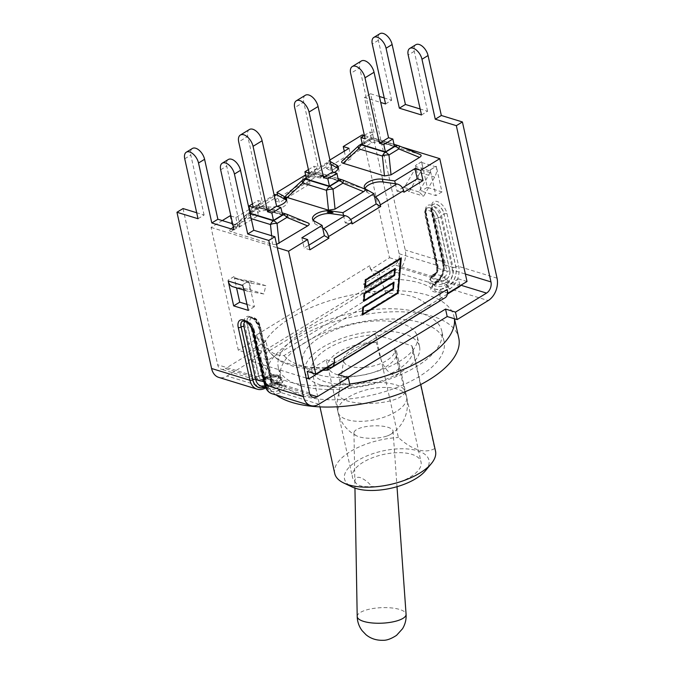 <?xml version="1.0" encoding="UTF-8"?>
<svg xmlns="http://www.w3.org/2000/svg" width="674" height="674" viewBox="0 0 674 674"><rect width="100%" height="100%" fill="white"/><g stroke="black" fill="none" stroke-linecap="round" stroke-linejoin="round"><path stroke-width="0.51" stroke-dasharray="3.37 2.53" d="M222.268 220.592L211.08 227.441L238.31 350.261L246.895 352.89L248.546 360.371L306.198 378.055M211.08 227.441L277.309 247.762M436.221 303.679L427.897 306.097A70.088 30.945 -12.5 0 0 385.899 293.215L284.057 355.543C277.57 355.847 272.085 353.564 267.603 348.711L265.944 341.229L257.839 338.744A12.713 7.01 -121.5 0 1 256.541 334.936L257.358 338.601L238.31 350.261M230.129 215.781L232.404 226.034L251.385 214.416L251.031 212.807C250.618 210.684 251.116 209.151 252.523 208.199L256.752 207.946L258.403 215.419L238.166 227.804L232.404 226.034M274.941 194.474L274.739 200.127L303.182 182.713L302.828 181.104C302.415 178.981 302.912 177.447 304.319 176.495L308.549 176.243L310.2 183.716L279.247 202.663L277.587 195.19M329.923 159.991L328.769 160.698L329.384 163.487L326.738 162.771L326.536 168.424L345.526 156.806L351.28 158.575L331.044 170.96L329.384 163.487L330.892 164.338M344.279 151.203L345.526 156.806M362.3 134.884L389.53 257.704L370.953 269.516A12.713 7.01 58.5 0 1 369.664 265.699L370.473 269.364M249.178 209.412L235.892 217.542L230.896 216.017M235.892 217.542L238.166 227.804M334.228 172.468A11.778 5.198 167.5 0 1 320.26 175.206L307.925 173.454L305.583 174.895M307.925 173.454L308.549 176.243L320.875 177.995A11.778 5.198 167.5 0 0 333.318 176.015A11.778 5.198 167.5 0 0 338.971 169.924A11.778 5.198 167.5 0 0 338.222 168.626M467.015 281.488L458.43 278.851L459.971 285.793M389.53 257.704L398.115 260.341L399.766 267.814L460.089 286.324M401.83 147.016L364.221 135.474M334.843 362.376L334.371 362.233A12.713 7.01 -121.5 0 0 334.034 358.711M276.896 206.303A11.778 5.198 167.5 0 1 268.463 206.91L256.128 205.157L249.616 209.142M328.769 160.698L330.277 161.549M276.576 244.435L272.54 244.443L231.148 231.738C229.564 231.216 229.295 230.441 230.348 229.413L259.835 211.248L266.399 210.17L307.791 222.867L287.082 214.383L263.374 207.112A6.689 6.572 -44.7 0 0 256.811 208.19L246.945 214.231A6.689 2.308 47.2 0 0 246.507 214.45A6.689 2.308 47.2 0 0 246.768 217.272L251.217 218.637M286.315 195.157L315.794 176.992L322.357 175.914L363.749 188.619L343.041 180.135L319.341 172.856A6.689 6.572 -44.7 0 0 312.778 173.943A6.689 3.69 58.5 0 1 313.393 173.361A6.689 3.69 58.5 0 1 315.592 173.201L338.407 180.202M342.282 160.909L371.762 142.745L378.325 141.666L419.717 154.363L399.008 145.879L375.3 138.608A6.689 6.572 -44.7 0 0 368.737 139.687A6.689 3.69 58.5 0 1 369.36 139.105A6.689 3.69 58.5 0 1 371.551 138.954L394.374 145.955M322.72 228.183L314.809 223.726A11.778 5.198 167.5 0 1 313.124 221.746A11.778 5.198 167.5 0 1 313.258 220.255M318.473 176.377L320.58 176.672A11.778 5.198 -12.5 0 0 324.346 176.799L320.386 175.796L318.473 176.377L324.346 176.799M284.142 198.881L284.622 199.15M286.61 199.512L286.72 199.824A11.778 5.198 -12.5 0 0 285.203 198.325L283.855 197.566M265.944 341.229L246.895 352.89M398.115 260.341L379.058 272.001L370.953 269.516A12.713 7.01 -121.5 0 0 380.717 279.474L267.603 348.711A12.713 7.01 58.5 0 1 257.839 338.744L257.358 338.601M248.546 360.371L267.603 348.711A83.66 36.935 -12.5 0 0 270.636 353.277A83.66 36.935 -12.5 0 0 327.918 367.22L441.04 297.984L439.381 290.511L458.43 278.851M439.381 290.511L447.485 292.996M307.209 371.399L326.258 359.739L327.8 366.69M334.338 362.688A12.713 7.01 58.5 0 0 334.371 362.233L326.258 359.739M343.555 215.427L345.214 222.909L350.691 219.556M301.859 237.787L304.134 248.049L308.861 245.159M395.352 183.732L397.011 191.205L402.488 187.852M309.888 249.818L304.134 248.049M349.006 148.314L351.28 158.575M256.128 205.157L256.752 207.946L269.078 209.698A11.778 5.198 167.5 0 0 281.521 207.718A11.778 5.198 167.5 0 0 287.175 201.627A11.778 5.198 167.5 0 0 286.425 200.33M365.089 189.167L364.794 189.209A11.778 5.198 -12.5 0 0 366.311 190.708L367.667 191.475L365.089 189.167L366.799 189.841L365.089 189.167M374.517 196.479L366.605 192.023A11.778 5.198 167.5 0 1 364.92 190.043A11.778 5.198 167.5 0 1 365.055 188.56M333.049 212.655L330.934 212.361A11.778 5.198 -12.5 0 0 327.168 212.234M447.368 294.117L441.04 297.984A12.713 7.01 -121.5 0 0 445.202 297.689M379.058 272.001L380.717 279.474L399.766 267.814M400.701 258.268L400.752 257.721L365.03 279.584L364.314 287.52L364.929 287.141M394.248 269.196L393.726 274.925L363.792 293.249L363.067 301.177L363.682 300.806M393.001 282.861L392.479 288.59L362.545 306.906L361.82 314.842L362.435 314.463M397.55 292.929L400.668 258.706M365.594 279.803L364.794 286.661L394.737 268.336L394.686 268.884M363.109 307.125L362.309 313.983L397.163 292.651L400.272 258.58M364.348 293.468L363.556 300.318L393.49 282.002L393.439 282.549M393.397 282.979L392.866 288.868M394.644 269.322L394.105 275.211M401.316 257.898L400.752 257.721M362.393 315.011L361.82 314.842M363.109 307.083L362.545 306.906M393.043 288.758L392.479 288.59M363.631 301.354L363.067 301.177M364.356 293.417L363.792 293.249M394.29 275.102L393.726 274.925M364.878 287.688L364.314 287.52M365.594 279.761L365.03 279.584M397.736 292.819L397.163 292.651M394.054 282.17L393.49 282.002M395.301 268.513L394.737 268.336M326.536 168.424L331.044 170.96M310.2 183.716L303.182 182.713M274.739 200.127L279.247 202.663M258.403 215.419L251.385 214.416M345.214 222.909L352.232 223.903M397.011 191.205L404.029 192.2M438.774 301.632L441.04 297.984A83.66 36.935 -12.5 0 0 380.717 279.474L385.899 293.215M327.463 370.203L326.056 368.434L427.897 306.097M284.057 355.543A70.088 30.945 -12.5 0 0 326.056 368.434M394.459 146.359L371.534 139.324L362.486 144.859M364.381 135.373L369.908 131.994L374.196 133.309L359.689 67.872L350.64 73.407M371.534 139.324L369.908 131.994M371.762 142.745L368.737 139.687L358.871 145.727A6.689 2.308 47.2 0 0 358.442 145.946M365.148 138.852L374.196 133.309M361.315 61.005A10.624 5.855 -121.5 0 0 359.689 67.872M309.189 173.1L318.238 167.565L303.73 102.119L294.681 107.663M308.414 169.629L313.941 166.242L318.238 167.565M338.5 180.607L315.567 173.572L306.518 179.115M315.567 173.572L313.941 166.242M367.667 191.475L366.799 189.841M315.794 176.992L312.778 173.943L302.904 179.983A6.689 2.308 47.2 0 0 302.474 180.194M305.356 95.261A10.624 5.855 -121.5 0 0 303.73 102.119M364.794 189.209L366.395 189.697M253.222 207.356L262.27 201.812L247.762 136.375L238.714 141.911M252.455 203.877L257.982 200.498L262.27 201.812M282.532 214.863L259.608 207.828L250.551 213.363M259.608 207.828L257.982 200.498M249.388 129.509A10.624 5.855 -121.5 0 0 247.762 136.375M375.561 334.641A51.62 22.79 -12.5 0 0 311.919 370.574A51.62 22.79 -12.5 0 0 367.246 381.653A51.62 22.79 -12.5 0 0 412.707 348.231A51.62 22.79 -12.5 0 0 411.806 345.762L375.561 334.641L398.376 437.527C412.429 450.131 424.51 453.838 434.62 448.648A51.62 22.79 167.5 0 1 435.514 451.117M411.806 345.762L434.62 448.648M347.607 377.491L340.025 382.133L347.236 384.34A98.8 43.616 167.5 0 1 261.175 359.68A98.8 43.616 167.5 0 1 260.863 357.835A98.8 43.616 167.5 0 1 368.029 292.246A98.8 43.616 167.5 0 1 427.948 295.263A98.8 43.616 167.5 0 1 454.091 316.915A98.8 43.616 167.5 0 1 454.402 318.751M349.705 384.012A98.8 43.616 167.5 0 1 347.236 384.34L349.966 385.183M276.18 395.015A98.8 43.616 167.5 0 1 265.859 380.785A98.8 43.616 167.5 0 1 322.062 326.064A98.8 43.616 167.5 0 1 432.624 316.367A98.8 43.616 167.5 0 1 458.767 338.019M376.294 342.476C361.315 343.142 344.397 351.786 343.791 359.082C341.213 369.925 372.183 370.574 387.499 359.992C393.06 356.285 395.512 352.662 394.871 349.107L394.509 348.062A35.132 15.51 167.5 0 1 396.615 351.794A35.132 15.51 167.5 0 1 376.623 371.256A35.132 15.51 167.5 0 1 337.303 374.702A35.132 15.51 167.5 0 1 328.011 367.01A35.132 15.51 167.5 0 1 376.294 342.476C379.597 354.692 381.728 369.984 394.265 375.418C403.288 376.598 396.017 359.731 394.509 348.062M320.58 384.947A58.646 25.89 167.5 0 1 305.061 372.09A58.646 25.89 167.5 0 1 356.706 334.127A58.646 25.89 167.5 0 1 419.565 346.706A58.646 25.89 167.5 0 1 386.202 379.184A58.646 25.89 167.5 0 1 320.58 384.947M302.719 395.874A83.736 36.969 -12.5 0 0 396.43 387.651A83.736 36.969 -12.5 0 0 444.065 341.28A83.736 36.969 -12.5 0 0 354.313 323.309A83.736 36.969 -12.5 0 0 280.561 377.524A83.736 36.969 -12.5 0 0 302.719 395.874M300.444 385.612A83.736 36.969 167.5 0 1 278.286 367.263A83.736 36.969 167.5 0 1 352.039 313.048A83.736 36.969 167.5 0 1 441.79 331.018A83.736 36.969 167.5 0 1 394.155 377.398A83.736 36.969 167.5 0 1 300.444 385.612M318.305 374.685A58.646 25.89 167.5 0 1 302.786 361.837A58.646 25.89 167.5 0 1 354.431 323.865A58.646 25.89 167.5 0 1 417.29 336.452A58.646 25.89 167.5 0 1 383.927 368.931A58.646 25.89 167.5 0 1 318.305 374.685M425.538 470.637A43.254 19.091 -12.5 0 0 428.217 458.185A43.254 19.091 -12.5 0 0 369.756 454.781A43.254 19.091 -12.5 0 0 352.022 486.94M354.903 481.295C356.479 485.541 362.149 487.277 371.896 486.51A35.132 15.51 -12.5 0 0 406.532 479.062A35.132 15.51 -12.5 0 0 421.048 462.01A35.132 15.51 -12.5 0 0 383.388 454.47A35.132 15.51 -12.5 0 0 352.443 477.226A35.132 15.51 -12.5 0 0 354.903 481.295C354.878 478.034 356.613 476.779 360.101 477.529C364.196 479.104 368.13 482.095 371.896 486.51M334.725 473.46A51.62 22.79 167.5 0 1 398.376 437.527M258.134 357.001L268.075 360.051L375.241 294.462L365.3 291.412L363.64 283.939L373.581 286.989L266.415 352.578L256.474 349.528L258.134 357.001L227.054 376.025A17.069 12.081 -72.9 0 1 218.738 377.389M183.033 208.552L217.668 364.786A8.535 6.041 -72.9 0 0 221.241 369.226A8.535 6.041 -72.9 0 0 225.394 368.543L263.972 380.38A8.535 6.041 -72.9 0 1 259.81 381.063A8.535 6.041 -72.9 0 1 256.246 376.623L244.544 323.865A10.877 5.99 58.5 0 1 249.776 316.586A10.877 5.99 58.5 0 1 259.229 328.364L270.931 381.13A8.535 6.041 107.1 0 0 274.495 385.57A8.535 6.041 107.1 0 0 278.657 384.888L310.006 394.509M198.021 218.73L204.096 215.014L196.698 212.748M204.096 215.014L190.809 155.071A10.203 5.628 58.5 0 1 192.368 148.482M233.945 229.758L240.02 226.034L232.614 223.768M240.02 226.034L226.725 166.09A10.203 5.628 58.5 0 1 228.292 159.502M247.021 304.404L254.418 306.678L248.917 282.103A1.677 1.188 107.1 0 0 249.616 282.97A1.677 1.188 107.1 0 0 249.725 282.996L265.809 285.683L263.854 293.974L248.032 291.328A10.877 7.7 -72.9 0 1 247.324 291.16A10.877 7.7 -72.9 0 1 243.053 286.509M232.757 286.686A10.877 7.7 107.1 0 0 233.457 286.854L249.287 289.5L251.233 281.218L235.159 278.522A1.677 1.188 -72.9 0 1 235.049 278.497A1.677 1.188 -72.9 0 1 234.35 277.629L236.566 287.857M399.134 253.727L437.485 265.489A8.535 6.041 -72.9 0 1 433.07 276.685L394.72 264.916A8.535 6.041 107.1 0 0 399.134 253.727L364.499 97.486L380.734 102.473M415.521 165.459L415.816 166.562L430.383 171.036A1.677 1.188 -72.9 0 1 430.122 172.586L418.933 191.964L423.66 196.168L434.663 177.094A10.877 7.7 107.1 0 0 436.39 167L436.221 166.234L430.206 169.966L435.884 195.612L421.199 191.104L415.521 165.459L421.587 161.743L427.274 187.389L441.959 191.896L436.272 166.251M430.206 169.966L430.383 171.036M379.403 96.483L370.574 93.77L405.209 250.012A17.069 12.081 107.1 0 1 396.379 272.389L365.3 291.412M385.562 103.956L391.636 100.232L384.239 97.966M391.636 100.232L378.35 40.288A10.203 5.628 58.5 0 1 379.909 33.7M421.486 114.976L427.56 111.261L420.155 108.986M427.56 111.261L414.266 51.317A10.203 5.628 58.5 0 1 415.833 44.72M421.587 161.743L421.814 162.527A10.877 7.7 -72.9 0 1 420.096 172.628L409.084 191.702L423.66 196.168M370.574 93.77L364.499 97.486M264.983 377.524L263.526 377.828L273.24 380.81A4.347 3.084 -72.9 0 1 271.42 378.544L261.706 375.57A4.347 3.084 107.1 0 0 263.526 377.828A4.347 3.084 107.1 0 0 265.649 377.482L275.363 380.465A4.347 3.084 -72.9 0 1 273.24 380.81L271.951 378.99L260.257 326.224C258.201 319.206 254.325 316.241 248.63 317.319L248.276 317.538C248.268 317.109 249.237 317.176 251.183 317.732C254.005 318.718 256.541 322.147 258.791 328.002A1.677 0.741 -12.5 0 1 259.288 327.294A9.2 5.072 -121.5 0 0 254.528 319.265A9.2 5.072 -121.5 0 0 248.276 317.538A9.2 5.072 -121.5 0 0 246.869 323.478L258.563 376.244A6.858 4.853 107.1 0 0 264.781 379.268L265.666 378.392A9.2 4.061 167.5 0 1 275.034 375.856A9.2 4.061 167.5 0 1 280.864 378.299A9.2 4.061 167.5 0 1 278.092 382.2L277.199 383.076A6.858 4.853 -72.9 0 1 270.99 380.052L259.65 327.075A2.005 0.885 -12.5 0 0 260.257 326.224A2.005 0.885 -12.5 0 0 259.726 325.786A7.195 3.968 -121.5 0 0 253.466 317.993A7.195 3.968 -121.5 0 0 250.003 322.804L261.706 375.57A2.005 0.885 -12.5 0 0 258.917 376.025L247.223 323.259A9.2 5.072 58.5 0 1 248.63 317.319A9.2 5.072 58.5 0 1 254.89 319.046A9.2 5.072 58.5 0 1 259.65 327.075L271.344 379.841A2.005 0.885 -12.5 0 0 271.951 378.99A2.005 0.885 -12.5 0 0 271.42 378.544L259.726 325.786M277.199 383.076A1.677 0.918 -121.5 0 0 278.657 384.888L281.538 383.127L278.657 382.183M281.538 383.127A11.205 4.945 -12.5 0 0 280.241 377.17A11.205 4.945 -12.5 0 0 266.853 378.62L266.23 378.375L266.853 378.62L263.972 380.38A1.677 0.918 58.5 0 0 264.52 380.347L267.047 378.796C269.499 377.499 272.987 376.901 277.511 376.985L280.831 378.156A9.2 4.061 -12.5 0 0 275 375.713A9.2 4.061 -12.5 0 0 265.632 378.24L264.68 378.822L266.601 376.901A7.195 3.176 167.5 0 1 276.576 375.258A7.195 3.176 167.5 0 1 276.306 379.883L275.363 380.465A2.005 1.104 -121.5 0 1 277.107 382.638L278.059 382.057A9.2 4.061 -12.5 0 0 280.831 378.156C280.089 376.421 279.171 375.46 278.059 375.266C274.84 374.011 270.796 374.576 265.944 376.943A2.005 1.104 58.5 0 1 266.601 376.901M256.474 349.528L225.394 368.543M394.72 264.916L363.64 283.939M375.241 294.462L373.581 286.989M268.075 360.051L266.415 352.578M340.025 382.133L338.373 374.651M441.959 191.896L435.884 195.612M254.418 306.678L248.352 310.394M248.731 281.024L242.665 284.748M427.274 187.389L421.199 191.104M234.047 276.525L227.981 280.241M430.147 169.949L436.221 166.234M421.646 161.76L415.572 165.475M418.933 191.964L404.366 187.498L415.546 168.112A1.677 1.188 107.1 0 0 415.816 166.562M409.084 191.702L404.366 187.498M242.606 284.731L248.681 281.007M234.105 276.542L228.031 280.258M249.287 289.5L263.854 293.974M265.809 285.683L251.233 281.218M386.716 436.103A19.563 6.209 177.5 0 1 356.714 435.893A19.563 6.209 177.5 0 1 353.968 432.86A19.563 6.209 177.5 0 1 360.304 427.998A19.563 6.209 177.5 0 1 381.181 426.027A19.563 6.209 177.5 0 1 393.052 431.133A19.563 6.209 177.5 0 1 390.583 434.393A19.563 6.209 177.5 0 1 386.716 436.103M349.511 386.092A32.984 10.464 177.5 0 1 382.95 382.621A32.984 10.464 177.5 0 1 404.425 390.187A32.984 10.464 177.5 0 1 404.644 390.844A32.984 10.464 177.5 0 1 394.046 399.758A32.984 10.464 177.5 0 1 357.827 402.968A32.984 10.464 177.5 0 1 338.862 393.759A32.984 10.464 177.5 0 1 339.022 393.085A32.984 10.464 177.5 0 1 349.511 386.092M274.385 198.51L251.031 212.807M326.182 166.815L302.828 181.104M256.541 334.936L369.664 265.699M314.185 220.946L314.809 223.726M320.58 176.672L320.875 177.995M320.26 175.206L320.386 175.796M285.203 198.325L285.447 199.437M365.982 189.242L366.117 189.832M366.311 190.708L366.605 192.023M330.934 212.361L331.077 212.992M268.463 206.91L269.078 209.698M255.235 207.727L274.36 196.024M307.032 176.024L328.415 162.94M362.41 144.548L371.551 138.954A6.689 4.735 -72.9 0 1 374.82 138.414A6.689 4.735 -72.9 0 1 375.3 138.608L378.325 141.666M359.495 145.146A6.689 3.69 -121.5 0 0 358.871 145.727L343.251 160.193M306.451 178.795L315.592 173.201A6.689 4.735 -72.9 0 1 318.853 172.67A6.689 4.735 -72.9 0 1 319.341 172.856L322.357 175.914M303.527 179.394A6.689 3.69 -121.5 0 0 302.904 179.983L287.284 194.441M250.484 213.051L259.625 207.457L282.448 214.458M231.148 231.738L246.768 217.272A6.689 4.735 -72.9 0 1 249.759 213.498A6.689 3.69 -121.5 0 0 247.56 213.65A6.689 3.69 -121.5 0 0 246.945 214.231L231.325 228.697M259.835 211.248L256.811 208.19A6.689 3.69 58.5 0 1 257.434 207.609A6.689 3.69 58.5 0 1 259.625 207.457A6.689 4.735 -72.9 0 1 262.885 206.918A6.689 4.735 -72.9 0 1 263.374 207.112L266.399 210.17M271.639 235.74L272.54 244.443M258.563 376.244A1.677 0.741 167.5 0 1 256.246 376.623L217.668 364.786M309.501 392.967L270.931 381.13A1.677 0.741 -12.5 0 1 270.485 380.768L258.791 328.002A1.677 0.741 -12.5 0 0 259.229 328.364M234.35 277.629L248.917 282.103M455.793 266.955A2.005 0.885 -12.5 0 1 453.004 267.409L441.31 214.644A7.195 3.968 -121.5 0 0 435.05 206.851A7.195 3.968 -121.5 0 0 431.596 211.67L443.29 264.427A12.882 9.124 -72.9 0 1 436.626 281.328L446.34 284.31A12.882 9.124 107.1 0 0 453.004 267.409L443.29 264.427A2.005 0.885 -12.5 0 1 442.759 263.989L431.065 211.223A2.005 0.885 167.5 0 1 431.663 210.372A9.2 5.072 58.5 0 1 433.079 204.433A9.2 5.072 58.5 0 1 439.33 206.16A9.2 5.072 58.5 0 1 444.09 214.189L455.793 266.955A14.887 10.54 -72.9 0 1 448.084 286.484L447.485 286.846A9.2 4.061 167.5 0 1 438.117 289.382A9.2 4.061 167.5 0 1 432.295 286.93A9.2 4.061 167.5 0 1 435.067 283.029L435.657 282.667A14.887 10.54 107.1 0 0 443.366 263.138L431.663 210.372L443.484 263.062A15.055 10.658 -72.9 0 1 435.69 282.819L435.067 283.029A2.005 1.104 58.5 0 1 435.37 281.74A2.005 1.104 58.5 0 1 436.027 281.69A7.195 3.176 -12.5 0 0 435.766 286.315A7.195 3.176 -12.5 0 0 445.741 284.672L446.34 284.31A2.005 1.104 58.5 0 1 448.084 286.484M440.922 217.373A2.005 0.885 167.5 0 0 438.142 217.837L449.836 270.594A2.005 0.885 167.5 0 1 452.616 270.139L440.922 217.373A11.214 6.176 -121.5 0 0 431.175 205.233A11.214 6.176 -121.5 0 0 425.783 212.731L437.485 265.489A2.005 0.885 167.5 0 1 438.016 265.935A2.005 0.885 167.5 0 1 437.409 266.786L425.715 214.02A9.2 5.072 58.5 0 1 427.122 208.081A9.2 5.072 58.5 0 1 433.374 209.799A9.2 5.072 58.5 0 1 438.142 217.837L438.016 217.904A9.2 5.072 -121.5 0 0 433.256 209.875A9.2 5.072 -121.5 0 0 427.004 208.148A9.2 5.072 -121.5 0 0 425.597 214.096A2.005 0.885 -12.5 0 0 424.991 214.947A2.005 0.885 -12.5 0 0 425.521 215.385A7.195 3.968 58.5 0 1 428.984 210.574A7.195 3.968 58.5 0 1 435.236 218.368L446.929 271.125L437.215 268.142L425.521 215.385M460.906 285.228L448.202 281.328A8.535 6.041 107.1 0 0 452.616 270.139L465.372 274.048M449.836 270.594A6.529 4.617 -72.9 0 1 446.458 279.154L444.68 276.829L443.728 277.418A7.195 3.176 167.5 0 1 433.753 279.061A7.195 3.176 167.5 0 1 434.014 274.436L434.966 273.855L444.68 276.829A4.347 3.084 -72.9 0 0 446.929 271.125A2.005 0.885 -12.5 0 0 449.718 270.67L438.016 217.904A2.005 0.885 -12.5 0 1 435.236 218.368M434.014 274.436A2.005 1.104 -121.5 0 0 433.357 274.478L434.309 273.897C436.044 272.953 436.836 270.889 436.685 267.704L424.991 214.947C424.3 211.863 424.974 209.597 427.004 208.148L427.122 208.081C426.499 207.381 426.229 209.083 426.322 213.169A2.005 0.885 -12.5 0 1 425.715 214.02L437.291 266.853A2.005 0.885 -12.5 0 0 436.685 267.704A2.005 0.885 -12.5 0 0 437.215 268.142A4.347 3.084 107.1 0 1 434.966 273.855A2.005 1.104 58.5 0 0 434.309 273.897A2.005 1.104 58.5 0 0 433.997 275.194L433.053 275.776A9.2 4.061 -12.5 0 0 430.282 279.676A9.2 4.061 -12.5 0 0 436.103 282.12A9.2 4.061 -12.5 0 0 445.472 279.592L446.424 279.011A6.361 4.499 107.1 0 0 449.718 270.67M443.728 277.418A2.005 1.104 -121.5 0 1 445.472 279.592L445.506 279.735A2.005 1.104 -121.4 0 0 447.25 281.909L448.202 281.328L446.458 279.154L445.506 279.735A9.2 4.061 167.5 0 1 436.137 282.271A9.2 4.061 167.5 0 1 430.307 279.82A9.2 4.061 167.5 0 1 433.079 275.927A2.005 1.104 58.5 0 1 432.775 277.225A2.005 1.104 58.5 0 1 432.118 277.267L433.07 276.685A2.005 1.104 -121.5 0 0 433.727 276.635C437.215 274.082 438.639 270.518 438.016 265.935L426.322 213.169A2.005 0.885 -12.5 0 0 425.783 212.731M435.69 282.819A2.005 1.104 58.5 0 1 435.387 284.116L434.789 284.479A2.005 1.104 58.5 0 0 435.092 283.181A9.2 4.061 -12.5 0 0 432.32 287.082A9.2 4.061 -12.5 0 0 438.151 289.525A9.2 4.061 -12.5 0 0 447.519 286.989L448.117 286.627A15.055 10.658 107.1 0 0 455.91 266.879L444.09 214.189A2.005 0.885 167.5 0 1 441.31 214.644M396.379 272.389L434.722 284.158A17.069 12.081 107.1 0 0 443.559 261.773L431.857 209.016A11.214 6.176 58.5 0 1 437.249 201.518A11.214 6.176 58.5 0 1 446.997 213.658A2.005 0.885 -12.5 0 0 444.208 214.113A9.2 5.072 -121.5 0 0 439.448 206.084A9.2 5.072 -121.5 0 0 433.197 204.357A9.2 5.072 -121.5 0 0 431.79 210.305A2.005 0.885 167.5 0 0 432.388 209.454L444.09 262.22A2.005 0.885 167.5 0 1 443.484 263.062M431.596 211.67A2.005 0.885 167.5 0 1 431.065 211.223C430.265 208.738 430.93 206.48 433.079 204.433L433.197 204.357C432.573 203.666 432.304 205.368 432.388 209.454A2.005 0.885 167.5 0 0 431.857 209.016M443.366 263.138A2.005 0.885 -12.5 0 0 442.759 263.989C443.635 271.546 441.369 277.343 435.968 281.37A2.005 1.104 58.5 0 1 436.626 281.328L436.027 281.69M446.997 213.658L458.691 266.424A17.069 12.081 -72.9 0 1 449.861 288.801L488.212 300.57M448.117 286.627A2.005 1.104 -121.5 0 0 449.861 288.801L449.263 289.171A11.214 4.945 167.5 0 1 433.719 291.724A11.214 4.945 167.5 0 1 434.132 284.521L434.722 284.158A2.005 1.104 58.5 0 0 435.387 284.116C442.439 278.893 445.337 271.597 444.09 262.22A2.005 0.885 167.5 0 0 443.559 261.773L405.209 250.012M497.041 278.185L458.691 266.424A2.005 0.885 167.5 0 0 455.91 266.879M421.814 162.527L436.39 167M437.291 266.853A6.361 4.499 -72.9 0 1 433.997 275.194L433.053 275.776A2.005 1.104 -121.5 0 1 433.357 274.478C431.099 275.708 430.071 277.435 430.282 279.676L430.307 279.82C431.444 278.918 427.771 281.665 432.775 277.225L433.727 276.635A2.005 1.104 -121.5 0 0 434.031 275.337A6.529 4.617 107.1 0 0 437.409 266.786M432.118 277.267A11.205 4.945 -12.5 0 0 431.705 284.47A11.205 4.945 -12.5 0 0 447.25 281.909M435.657 282.667A2.005 1.104 58.5 0 1 435.968 281.37L435.37 281.74C433.104 282.962 432.085 284.689 432.295 286.93L434.789 284.479A2.005 1.104 58.5 0 1 434.132 284.521M445.741 284.672A2.005 1.104 58.5 0 1 447.485 286.846L447.519 286.989A2.005 1.104 -121.5 0 0 449.263 289.171M414.266 51.317L408.191 55.032M378.35 40.288L372.275 44.004M245.724 321.599A7.195 3.968 58.5 0 1 253.651 329.502A2.005 0.885 167.5 0 1 254.182 329.94C252.127 322.922 248.251 319.956 242.556 321.035L242.438 321.11A9.2 5.072 58.5 0 1 248.698 322.838A9.2 5.072 58.5 0 1 253.458 330.867L253.576 330.791A9.2 5.072 -121.5 0 0 248.816 322.762A9.2 5.072 -121.5 0 0 242.556 321.035A9.2 5.072 -121.5 0 0 242.488 321.077M250.003 322.804A2.005 0.885 -12.5 0 0 247.223 323.259L246.869 323.478A1.677 0.741 167.5 0 1 244.544 323.865M253.651 329.502L265.345 382.268L263.964 381.838M265.472 387.356L270.737 388.965C268.589 388.502 266.971 386.413 265.876 382.706L254.182 329.94A2.005 0.885 167.5 0 1 253.576 330.791L265.27 383.557A2.005 0.885 -12.5 0 0 265.876 382.706A2.005 0.885 -12.5 0 0 265.345 382.268A12.882 9.124 107.1 0 0 270.737 388.965A12.882 9.124 107.1 0 0 277.014 387.938L277.612 387.575A7.195 3.176 -12.5 0 0 277.873 382.95A7.195 3.176 -12.5 0 0 267.898 384.593L267.3 384.955A12.882 9.124 -72.9 0 1 261.023 385.991L266.643 385.006A2.005 1.104 -121.5 0 0 266.34 386.303L266.929 385.932A9.2 4.061 167.5 0 1 276.298 383.405A9.2 4.061 167.5 0 1 282.128 385.848A9.2 4.061 167.5 0 1 279.356 389.749L278.766 390.111A14.887 10.54 -72.9 0 1 265.27 383.557M257.08 389.151A17.069 12.081 107.1 0 0 265.404 387.786L227.054 376.025M267.898 384.593A2.005 1.104 -121.5 0 0 267.241 384.635L266.643 385.006A2.005 1.104 -121.5 0 1 267.3 384.955L277.014 387.938A2.005 1.104 -121.5 0 1 278.766 390.111M265.674 378.443A2.005 1.104 -121.5 0 0 265.666 378.392L265.632 378.24A2.005 1.104 58.5 0 1 265.944 376.943L264.992 377.524L265.649 377.482M264.714 378.973L264.68 378.822A6.361 4.499 -72.9 0 1 258.917 376.025M278.101 382.259A2.005 1.104 -121.5 0 1 278.092 382.2L278.059 382.057A2.005 1.104 -121.5 0 0 276.306 379.883M277.14 382.781L277.107 382.638A6.361 4.499 107.1 0 1 271.344 379.841M252.851 331.718A2.005 0.885 167.5 0 1 253.458 330.867L265.152 383.624A15.055 10.658 107.1 0 0 278.792 390.263L279.356 389.749A2.005 1.104 -121.5 0 0 277.612 387.575M264.722 387.12A14.887 10.54 107.1 0 0 266.34 386.303M266.373 386.446A2.005 1.104 58.5 0 1 266.062 387.744A2.005 1.104 58.5 0 1 265.404 387.786L266.003 387.424A11.214 4.945 167.5 0 1 281.547 384.862A11.214 4.945 167.5 0 1 281.134 392.066A2.005 1.104 -121.5 0 1 279.39 389.892A9.2 4.061 -12.5 0 0 282.162 386L279.381 382.975C278.547 382.099 271.378 381.897 267.241 384.635A2.005 1.104 -121.5 0 0 266.929 385.932L266.373 386.446A15.055 10.658 -72.9 0 1 264.941 387.188M318.886 404.198L280.544 392.437A17.069 12.081 -72.9 0 1 272.22 393.801M265.741 387.938L266.66 387.382C281.058 381.29 282.836 387.044 282.162 386A9.2 4.061 -12.5 0 0 276.332 383.548A9.2 4.061 -12.5 0 0 266.963 386.084A2.005 1.104 58.5 0 1 266.66 387.382A2.005 1.104 58.5 0 1 266.003 387.424M264.553 384.475A2.005 0.885 167.5 0 1 265.152 383.624M281.134 392.066L280.544 392.437A2.005 1.104 58.5 0 1 278.792 390.263M220.659 169.814L226.725 166.09M184.735 158.786L190.809 155.071M264.781 379.268A1.677 0.918 58.5 0 1 264.52 380.347L259.81 381.063L221.241 369.226M270.99 380.052A1.677 0.741 -12.5 0 0 270.485 380.768C271.074 383.245 272.414 384.846 274.495 385.57L313.073 397.407M420.096 172.628L434.663 177.094M415.546 168.112L430.122 172.586M233.457 286.854L248.032 291.328M235.159 278.522L249.725 282.996M357.203 616.449A24.458 7.759 177.5 0 1 365.123 610.358A24.458 7.759 177.5 0 1 391.232 607.906A24.458 7.759 177.5 0 1 406.077 614.284M348.568 397.121A35.132 15.51 167.5 0 1 384.332 387.449A35.132 15.51 167.5 0 1 406.591 396.792A35.132 15.51 167.5 0 1 386.598 416.254A35.132 15.51 167.5 0 1 347.279 419.7A35.132 15.51 167.5 0 1 337.986 411.999A35.132 15.51 167.5 0 1 348.568 397.121M364.305 187.262L364.92 190.043M252.523 208.199L274.124 194.98M304.319 176.495L326.738 162.771M322.88 370.296L295.6 367.229L281.985 362.048L277.393 359.25L270.636 353.277M286.56 198.838L287.175 201.627M312.509 218.966L313.124 221.746M338.356 167.144L338.971 169.924M362.182 143.503L369.36 139.105A6.689 6.689 0 0 1 374.82 138.414L394.004 144.303M306.215 177.751L313.393 173.361A6.689 6.689 0 0 1 318.853 172.67L338.045 178.559M230.348 229.413L246.507 214.45A6.689 6.689 0 0 1 247.56 213.65L249.81 212.276M250.256 212.007L257.434 207.609A6.689 6.689 0 0 1 262.885 206.918L282.077 212.807M454.503 318.785L454.091 316.915M265.859 380.785L261.175 359.68M444.065 341.28L441.79 331.018M280.561 377.524L278.286 367.263M419.565 346.706L417.29 336.452M305.061 372.09L302.786 361.837M311.919 370.574L319.973 406.885M412.707 348.231L420.753 384.542M247.324 291.16L243.845 290.09M249.616 282.97L235.049 278.497M328.011 367.01L352.443 477.226M396.615 351.794L421.048 462.01M339.022 393.085A35.132 35.132 0 0 0 356.714 435.893M390.583 434.393A35.132 35.132 0 0 0 404.425 390.187M353.968 432.86L354.945 488.119M393.052 431.133L397.003 486.695M343.791 359.082L338.862 393.759M394.871 349.107L404.644 390.844"/><path stroke-width="1.01" d="M277.309 247.762L288.565 251.217L315.794 374.036L307.209 371.399L308.869 378.881L306.198 378.055M230.896 216.017L230.129 215.781L222.268 220.592M364.221 135.474L362.3 134.884L343.251 146.544L344.279 151.203M284.142 198.881L277.587 195.19L276.972 192.402L284.883 196.859A11.778 5.198 167.5 0 1 286.56 198.838A11.778 5.198 167.5 0 1 276.896 206.303M305.583 174.895L276.972 192.402M447.368 294.117L460.089 286.324L459.971 285.793M288.565 251.217L307.614 239.556L301.859 237.787L322.096 225.402L314.185 220.946A11.778 5.198 167.5 0 1 312.509 218.966A11.778 5.198 167.5 0 1 318.162 212.874A11.778 5.198 167.5 0 1 330.614 210.895L342.94 212.647L373.893 193.699L365.982 189.242A11.778 5.198 167.5 0 1 364.305 187.262A11.778 5.198 167.5 0 1 369.959 181.171A11.778 5.198 167.5 0 1 382.402 179.191L394.737 180.944L414.973 168.559L420.736 170.328L439.785 158.668L401.83 147.016M439.785 158.668L467.015 281.488L447.966 293.148L447.157 289.483A12.713 7.01 58.5 0 1 447.485 292.996L447.966 293.148M414.973 168.559L417.248 178.812L423.011 180.581L404.029 192.2L403.667 190.59C402.547 186.993 400.28 184.777 396.868 183.943L395.352 183.732L394.737 180.944M420.736 170.328L423.011 180.581M447.157 289.483L334.034 358.711L334.843 362.376L315.794 374.036M350.691 219.556L376.168 203.961L374.517 196.479L375.485 197.027C377.701 198.594 379.319 201.206 380.313 204.879L380.675 206.497L352.232 223.903L351.87 222.294C350.75 218.688 348.483 216.472 345.071 215.646L343.555 215.427L342.94 212.647M308.861 245.159L324.371 235.656L322.72 228.183L323.688 228.73C325.904 230.289 327.522 232.909 328.516 236.582L328.878 238.2L309.888 249.818L307.614 239.556M365.594 279.761L401.316 257.898L398.107 293.148L362.393 315.011L363.109 307.083L393.043 288.758L393.565 283.029L363.631 301.354L364.356 293.417L394.29 275.102L394.812 269.373L364.878 287.688L365.594 279.761M249.616 209.142L249.178 209.412M343.251 146.544L349.006 148.314L329.923 159.991M330.277 161.549L336.68 165.155A11.778 5.198 167.5 0 1 338.356 167.144A11.778 5.198 167.5 0 1 334.228 172.468M307.791 222.867L308.195 223.01C309.728 223.709 309.534 224.678 307.614 225.908L276.576 244.435M363.749 188.619L364.154 188.762C365.687 189.461 365.502 190.422 363.581 191.66L335.071 209.108L328.508 210.187L287.116 197.482C285.532 196.96 285.262 196.185 286.315 195.157L302.474 180.194A6.689 2.308 47.2 0 0 302.736 183.025A6.689 4.735 -72.9 0 1 305.726 179.242L306.451 178.795M419.717 154.363L420.121 154.506C421.654 155.205 421.461 156.174 419.54 157.404L391.03 174.852L384.466 175.939L343.074 163.234C341.491 162.712 341.229 161.937 342.282 160.909L358.442 145.946A6.689 2.308 47.2 0 0 358.703 148.769A6.689 4.735 -72.9 0 1 361.685 144.994L362.41 144.548M322.72 228.183L322.096 225.402M330.892 164.338L337.295 167.944A11.778 5.198 167.5 0 1 338.222 168.626M286.576 199.782L285.119 199.335L283.855 197.566L285.009 197.448L286.61 199.512M284.622 199.15L285.498 199.647A11.778 5.198 167.5 0 1 286.425 200.33M374.517 196.479L373.893 193.699M402.488 187.852L417.248 178.812M365.055 188.56A11.778 5.198 167.5 0 1 383.026 181.98L395.352 183.732M313.258 220.255A11.778 5.198 167.5 0 1 331.229 213.675L343.555 215.427M330.74 211.484L333.049 212.655L327.168 212.234L328.642 211.476L330.74 211.484L330.614 210.895M334.338 362.688A12.713 7.01 58.5 0 1 332.088 366.926A12.713 7.01 58.5 0 1 327.918 367.22L308.869 378.881M332.088 366.926L445.202 297.689A12.713 7.01 -121.5 0 0 447.485 292.996M400.836 258.757L365.974 280.089L365.367 286.829L395.301 268.513L394.669 275.43L364.735 293.746L364.12 300.494L394.054 282.17L393.422 289.087L363.488 307.411L362.873 314.151L397.736 292.819L400.836 258.757L400.272 258.58L365.594 279.803M327.8 366.69L327.598 370.161L322.88 370.296M364.929 287.141L394.248 269.196L394.812 269.373M363.682 300.806L393.001 282.861L393.565 283.029M362.435 314.463L397.55 292.929M400.668 258.706L400.701 258.268M392.866 288.868L363.109 307.125M393.439 282.549L393.397 282.979M394.105 275.211L364.348 293.468M394.686 268.884L394.644 269.322M398.107 293.148L397.542 292.979M393.422 289.087L392.858 288.919M394.669 275.43L394.105 275.253M380.675 206.497L376.168 203.961M328.878 238.2L324.371 235.656M277.587 195.19L274.941 194.474L274.124 194.98M438.774 301.632L327.598 370.161M385.41 151.894L394.459 146.359L392.841 139.029L383.792 144.565L385.41 151.894L362.486 144.859L360.86 137.53L365.148 138.852L350.64 73.407A10.624 5.855 58.5 0 1 352.266 66.549A10.624 5.855 58.5 0 1 359.495 68.537A10.624 5.855 58.5 0 1 364.988 77.813L374.036 72.27A10.624 5.855 -121.5 0 0 368.543 63.002A10.624 5.855 -121.5 0 0 361.315 61.005L352.266 66.549M383.792 144.565L379.496 143.25L364.988 77.813M360.86 137.53L364.381 135.373M343.074 163.234L358.703 148.769L382.402 156.039A6.689 3.159 -5.9 0 1 388.965 154.961L398.831 148.92A6.689 1.104 -67.7 0 0 399.092 145.896A6.689 1.104 -67.7 0 0 399.008 145.879A6.689 4.735 107.1 0 0 398.519 145.694A6.689 4.735 107.1 0 0 395.259 146.224L385.393 152.265L361.685 144.994A6.689 3.69 -121.5 0 0 359.495 145.146L362.182 143.503M392.841 139.029L388.544 137.715L379.496 143.25M388.544 137.715L374.036 72.27M304.892 171.786L306.518 179.115L329.451 186.15L327.825 178.821L323.528 177.506L309.021 112.061A10.624 5.855 58.5 0 0 303.527 102.793A10.624 5.855 58.5 0 0 296.307 100.797A10.624 5.855 58.5 0 0 294.681 107.663L309.189 173.1L304.892 171.786L308.414 169.629M329.451 186.15L338.5 180.607L336.874 173.285L327.825 178.821M287.116 197.482L302.736 183.025L326.443 190.295A6.689 3.159 -5.9 0 1 333.007 189.217L342.872 183.176A6.689 1.104 -67.7 0 0 343.133 180.152A6.689 1.104 -67.7 0 0 343.041 180.135A6.689 4.735 107.1 0 0 342.561 179.941A6.689 4.735 107.1 0 0 339.292 180.48L329.426 186.521L305.726 179.242A6.689 3.69 -121.5 0 0 303.527 179.394L306.215 177.751M336.874 173.285L332.585 171.963L323.528 177.506M332.585 171.963L318.077 106.526A10.624 5.855 -121.5 0 0 312.576 97.25A10.624 5.855 -121.5 0 0 305.356 95.261L296.307 100.797M248.933 206.033L250.551 213.363L273.484 220.398L271.858 213.068L267.57 211.754L253.062 146.317A10.624 5.855 58.5 0 0 247.56 137.041A10.624 5.855 58.5 0 0 240.34 135.053A10.624 5.855 58.5 0 0 238.714 141.911L253.222 207.356L248.933 206.033L252.455 203.877M273.484 220.398L282.532 214.863L280.906 207.533L271.858 213.068M251.217 218.637L270.476 224.543A6.689 3.159 -5.9 0 1 277.039 223.465A6.689 3.69 -121.5 0 0 273.467 220.769L250.105 213.599M279.103 243.356L277.039 223.465L286.905 217.424A6.689 1.104 -67.7 0 0 287.166 214.399A6.689 1.104 -67.7 0 0 287.082 214.383A6.689 4.735 107.1 0 0 286.593 214.197A6.689 4.735 107.1 0 0 283.333 214.728L273.467 220.769A6.689 4.735 107.1 0 0 270.476 224.543L271.639 235.74M280.906 207.533L276.618 206.219L267.57 211.754M276.618 206.219L262.11 140.773A10.624 5.855 -121.5 0 0 256.609 131.506A10.624 5.855 -121.5 0 0 249.388 129.509L240.34 135.053M454.402 318.751L447.191 316.544L445.539 309.063L455.472 312.121L457.132 319.594L454.402 318.751A98.8 43.616 167.5 0 1 349.705 384.012M447.191 316.544L347.607 377.491M454.503 318.785L458.767 338.019A98.8 43.616 167.5 0 1 389.741 397.205A98.8 43.616 167.5 0 1 276.18 395.015M343.681 482.963L352.022 486.94A43.254 19.091 -12.5 0 0 390.878 488.262A43.254 19.091 -12.5 0 0 425.538 470.637L431.419 463.51A51.62 22.79 167.5 0 1 390.052 484.539A51.62 22.79 167.5 0 1 343.681 482.963A51.62 22.79 167.5 0 1 334.725 473.46L319.973 406.885M420.753 384.542L435.514 451.117A51.62 22.79 167.5 0 1 431.419 463.51M196.698 212.748L183.033 208.552L176.959 212.268L198.021 218.73L184.735 158.786A10.203 5.628 58.5 0 1 186.302 152.198A10.203 5.628 58.5 0 1 193.236 154.11A10.203 5.628 58.5 0 1 198.518 163.015L211.805 222.959L233.945 229.758L220.659 169.814A10.203 5.628 58.5 0 1 222.218 163.218A10.203 5.628 58.5 0 1 229.16 165.13A10.203 5.628 58.5 0 1 234.434 174.035L247.729 233.988L268.791 240.45L274.866 236.734L253.795 230.264L247.729 233.988M186.302 152.198L192.368 148.482A10.203 5.628 58.5 0 1 199.31 150.395A10.203 5.628 58.5 0 1 204.593 159.3L217.879 219.244L211.805 222.959M232.614 223.768L217.879 219.244M222.218 163.218L228.292 159.502A10.203 5.628 58.5 0 1 235.226 161.415A10.203 5.628 58.5 0 1 240.508 170.32L253.795 230.264M310.006 394.509L317.235 396.725A8.535 6.041 -72.9 0 1 313.073 397.407A8.535 6.041 -72.9 0 1 309.501 392.967L274.866 236.734M236.566 287.857L239.733 302.171L247.021 304.404M268.791 240.45L303.426 396.683A17.069 12.081 -72.9 0 0 310.571 405.563A17.069 12.081 -72.9 0 0 318.886 404.198L349.966 385.183L348.306 377.71L338.373 374.651L445.539 309.063M317.235 396.725L348.306 377.71M380.734 102.473L385.562 103.956L372.275 44.004A10.203 5.628 58.5 0 1 373.834 37.415A10.203 5.628 58.5 0 1 380.776 39.328A10.203 5.628 58.5 0 1 386.059 48.233L399.345 108.177L421.486 114.976L408.191 55.032A10.203 5.628 58.5 0 1 409.758 48.435A10.203 5.628 58.5 0 1 416.692 50.356A10.203 5.628 58.5 0 1 421.975 59.261L435.269 119.205L456.332 125.667L490.967 281.909A8.535 6.041 107.1 0 1 486.552 293.097L460.906 285.228M384.239 97.966L379.403 96.483M373.834 37.415L379.909 33.7A10.203 5.628 58.5 0 1 386.851 35.612A10.203 5.628 58.5 0 1 392.125 44.518L405.419 104.462L399.345 108.177M420.155 108.986L405.419 104.462M409.758 48.435L415.833 44.72A10.203 5.628 58.5 0 1 422.767 46.632A10.203 5.628 58.5 0 1 428.049 55.546L441.335 115.49L435.269 119.205M457.132 319.594L488.212 300.57A17.069 12.081 107.1 0 0 497.041 278.185L462.406 121.952L441.335 115.49M462.406 121.952L456.332 125.667M211.594 368.501L249.944 380.271A17.069 12.081 107.1 0 0 257.08 389.151L218.738 377.389A17.069 12.081 -72.9 0 1 211.594 368.501L176.959 212.268M243.053 286.509A10.877 7.7 -72.9 0 1 242.775 285.498L248.352 310.394L233.667 305.886L228.208 281.024A10.877 7.7 107.1 0 0 232.757 286.686L243.845 290.09M455.472 312.121L486.552 293.097M239.733 302.171L233.667 305.886M380.313 204.879L403.667 190.59M328.516 236.582L351.87 222.294M336.68 165.155L337.295 167.944M284.883 196.859L285.009 197.448M382.402 179.191L383.026 181.98M331.077 212.992L331.229 213.675M274.36 196.024L276.618 194.643M345.071 215.646L323.688 228.73M396.868 183.943L375.485 197.027M394.374 145.955L395.259 146.224A6.689 3.69 58.5 0 1 398.831 148.92L419.54 157.404M391.03 174.852L388.965 154.961A6.689 3.69 -121.5 0 0 385.393 152.265A6.689 4.735 107.1 0 0 382.402 156.039L384.466 175.939M328.642 211.476L328.769 212.731M338.407 180.202L339.292 180.48A6.689 3.69 58.5 0 1 342.872 183.176L363.581 191.66M335.071 209.108L333.007 189.217A6.689 3.69 -121.5 0 0 329.426 186.521A6.689 4.735 107.1 0 0 326.443 190.295L328.508 210.187M309.021 112.061L318.077 106.526M285.119 199.335L286.105 198.426M282.448 214.458L283.333 214.728A6.689 3.69 58.5 0 1 286.905 217.424L307.614 225.908M250.046 213.321L250.484 213.051M253.062 146.317L262.11 140.773M465.372 274.048L490.967 281.909M428.049 55.546L421.975 59.261M392.125 44.518L386.059 48.233M242.488 321.077A9.2 5.072 -121.5 0 0 241.149 326.974L252.851 379.74A14.887 10.54 107.1 0 0 264.722 387.12M264.941 387.188A15.055 10.658 -72.9 0 1 252.725 379.816L241.149 326.974A2.005 0.885 167.5 0 1 243.937 326.519A7.195 3.968 58.5 0 1 245.724 321.599M264.553 384.475A2.005 0.885 167.5 0 0 265.084 384.921L253.382 332.156A11.214 6.176 -121.5 0 0 243.634 320.015A11.214 6.176 -121.5 0 0 238.251 327.513A2.005 0.885 -12.5 0 0 241.031 327.05A9.2 5.072 58.5 0 1 242.438 321.11L245.252 321.355L247.434 322.787C250.155 325.213 251.958 328.196 252.851 331.718L264.553 384.475C265.885 389.547 268.446 392.647 272.22 393.801A17.069 12.081 -72.9 0 1 265.084 384.921L303.426 396.683M263.964 381.838L255.631 379.285L243.937 326.519M265.472 387.356L261.023 385.991A12.882 9.124 -72.9 0 1 255.631 379.285A2.005 0.885 -12.5 0 0 252.851 379.74M238.251 327.513L249.944 380.271A2.005 0.885 167.5 0 0 252.725 379.816M228.208 281.024L242.775 285.498M253.382 332.156A2.005 0.885 167.5 0 1 252.851 331.718M234.434 174.035L240.508 170.32M198.518 163.015L204.593 159.3M398.157 620.493A24.458 7.759 177.5 0 1 371.863 622.936A24.458 7.759 177.5 0 1 357.203 616.449C357.338 621.689 358.964 626.424 362.098 630.645L366.007 634.731C370.717 638.607 376.378 640.46 383.009 640.3C386.758 640.443 391.265 638.792 396.539 635.346L402.521 628.749C405.217 624.293 406.405 619.465 406.077 614.284A24.458 7.759 177.5 0 1 398.157 620.493M420.121 154.506L399.092 145.896A6.689 6.689 0 0 0 398.519 145.694L394.004 144.303M359.495 145.146A6.689 6.689 0 0 0 358.442 145.946M338.045 178.559L342.561 179.941A6.689 6.689 0 0 1 343.133 180.152L364.154 188.762M303.527 179.394A6.689 6.689 0 0 0 302.474 180.194M249.81 212.276L250.256 212.007M282.077 212.807L286.593 214.197A6.689 6.689 0 0 1 287.166 214.399L308.195 223.01M310.571 405.563L272.22 393.801M257.08 389.151C259.911 390.044 262.911 389.572 266.062 387.744M354.945 488.119L357.203 616.449M397.003 486.695L406.077 614.284"/></g></svg>
